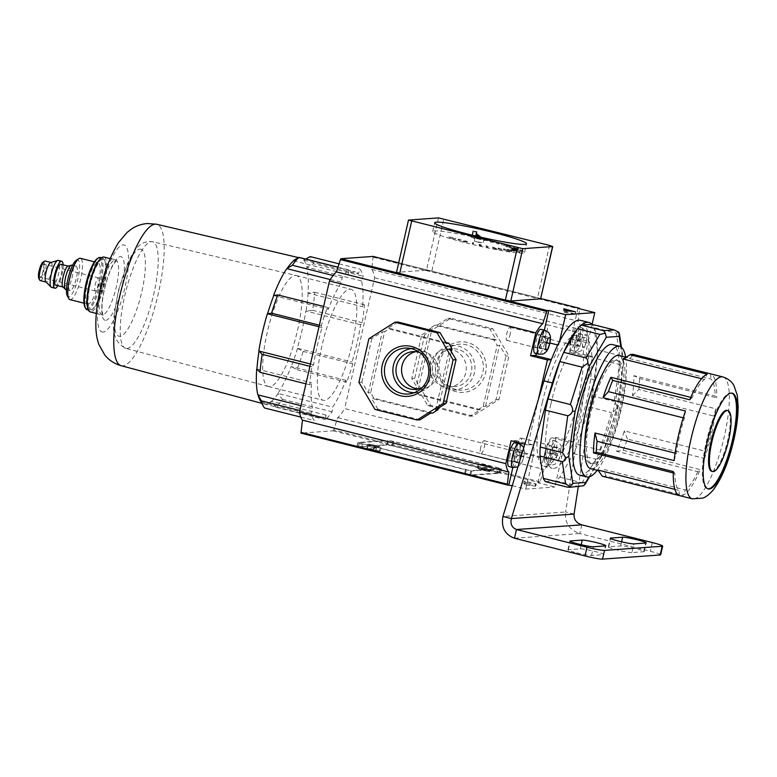<?xml version="1.0" encoding="UTF-8"?>
<svg xmlns="http://www.w3.org/2000/svg" width="777" height="777" viewBox="0 0 777 777"><rect width="100%" height="100%" fill="white"/><g stroke="black" fill="none" stroke-linecap="round" stroke-linejoin="round"><path stroke-width="0.58" stroke-dasharray="3.88 2.91" d="M631.905 552.593A12.345 0.991 -167.1 0 1 617.064 549.922A12.345 0.991 -167.1 0 1 608.304 546.93A12.345 0.991 -167.1 0 1 608.75 546.775L620.629 545.93A12.345 0.991 -167.1 0 1 633.964 548.232A12.345 0.991 -167.1 0 1 644.24 551.592A12.345 0.991 -167.1 0 1 643.783 551.748L631.905 552.593L633.906 543.881M576.68 552.816A12.345 0.991 12.9 0 0 591.52 555.487L603.399 554.642A12.345 0.991 12.9 0 0 603.855 554.487A12.345 0.991 12.9 0 0 593.579 551.126A12.345 0.991 12.9 0 0 580.244 548.824L568.366 549.669A12.345 0.991 12.9 0 0 567.919 549.825A12.345 0.991 12.9 0 0 576.68 552.816M550.844 404.244A67.317 17.026 104.1 0 0 552.253 468.259A67.317 17.026 104.1 0 0 586.48 401.69A67.317 17.026 104.1 0 0 585.071 337.684A67.317 17.026 104.1 0 0 550.844 404.244M542.424 402.127A67.317 17.026 104.1 0 0 543.832 466.142A67.317 17.026 104.1 0 0 578.059 399.572A67.317 17.026 104.1 0 0 576.641 335.567A67.317 17.026 104.1 0 0 542.424 402.127M581.788 524.834L579.788 533.556L650.32 551.281A14.588 1.165 -167.1 0 1 660.673 554.807M574.048 514.092L565.627 511.975L586.344 377.816A83.022 20.998 104.1 0 0 580.477 320.338M578.273 486.723L594.764 379.934A83.022 20.998 104.1 0 0 591.909 324.32A83.022 20.998 104.1 0 1 594.026 327.583L616.336 333.197L619.687 355.526L623.203 360.79C622.698 362.742 621.425 363.966 619.405 364.491L614.189 401.388C615.908 403.088 616.695 405.254 616.54 407.906C615.51 410.353 613.869 411.927 611.616 412.626L599.825 450C601.379 451.534 601.932 453.409 601.485 455.623L595.94 459.217L582.08 482.779L583.789 485.712M514.461 538.238L579.788 533.556C569.366 530.001 564.646 522.804 565.627 511.975L502.933 516.472M632.439 395.58L638.801 389.462L715.86 408.819A62.83 15.89 -75.9 0 1 711.615 433.517A62.83 15.89 -75.9 0 1 704.496 458.43L705.613 451.32A58.343 14.753 -75.9 0 0 710.431 433.605A58.343 14.753 -75.9 0 0 713.704 416.006L632.439 395.58A58.343 14.753 104.1 0 0 633.877 375.65L715.151 396.066L716.656 397.843L639.597 378.486L633.877 375.65M638.801 389.462A62.83 15.89 104.1 0 0 639.597 378.486M623.698 358.741A58.343 14.753 104.1 0 1 627.933 357.711A58.343 14.753 104.1 0 1 629.593 358.585L633.576 354.516L710.634 373.883A62.83 15.89 -75.9 0 1 716.656 397.843M731.856 393.113A49.369 12.49 104.1 0 0 731.439 392.977A49.369 12.49 104.1 0 0 706.342 441.783A49.369 12.49 104.1 0 0 707.381 488.723A49.369 12.49 104.1 0 0 707.808 488.801M711.751 471.318A31.41 7.945 104.1 0 0 727.719 440.258A31.41 7.945 104.1 0 0 727.068 410.382M619.007 411.052A53.399 13.51 104.1 0 0 617.89 360.275A53.399 13.51 104.1 0 0 590.743 413.082A53.399 13.51 104.1 0 0 591.86 463.859A53.399 13.51 104.1 0 0 619.007 411.052M584.731 446.969A53.399 13.51 104.1 0 0 590.18 463.442A53.399 13.51 104.1 0 0 617.327 410.635A53.399 13.51 104.1 0 0 616.21 359.858A53.399 13.51 104.1 0 0 603.622 371.794M597.212 470.299A67.317 17.026 104.1 0 0 621.008 410.373A67.317 17.026 104.1 0 0 625.65 357.138M579.632 475.135A67.317 17.026 104.1 0 0 613.849 408.566A67.317 17.026 104.1 0 0 612.441 344.561M619.094 355.487A58.343 14.753 -75.9 0 1 620.318 410.965A58.343 14.753 -75.9 0 1 590.656 468.648M674.115 460.606L676.272 453.418A58.343 14.753 -75.9 0 1 679.545 435.819A58.343 14.753 -75.9 0 1 684.362 418.104L685.469 411.004M683.226 417.822L684.362 418.104M690.792 397.377L692.142 397.717A58.343 14.753 -75.9 0 1 704.525 379.467L707.148 374.135M701.582 378.729L704.525 379.467M629.593 358.585L710.868 379.011A58.343 14.753 -75.9 0 1 715.151 396.066M545.415 481.614L556.05 480.856A83.022 20.998 104.1 0 0 559.761 477.175L573.62 453.613A83.022 20.998 104.1 0 0 577.505 444.386L589.296 407.022A83.022 20.998 104.1 0 0 591.87 395.784L597.086 358.877A83.022 20.998 104.1 0 0 597.367 349.922L594.026 327.583M618.929 332.274L616.336 333.197M597.086 358.877L619.405 364.491M597.367 349.922L619.687 355.526M589.296 407.022L611.616 412.626M591.87 395.784L614.189 401.388M573.62 453.613L595.94 459.217M577.505 444.386L599.825 450M580.215 486.587L567.734 487.228M556.05 480.856L578.37 486.46M559.761 477.175L582.08 482.779M689.762 399.776L692.142 397.717M616.559 451.282L623.154 450.291L700.213 469.658L697.824 471.707L616.559 451.282A58.343 14.753 104.1 0 0 624.349 430.895L705.613 451.32M697.824 471.707A58.343 14.753 -75.9 0 1 685.45 489.957L682.828 495.299A62.83 15.89 -75.9 0 0 700.213 469.658M597.843 469.998A58.343 14.753 104.1 0 0 599.504 470.872A58.343 14.753 104.1 0 0 604.185 469.541L685.45 489.957M674.892 489.355L679.108 490.413A58.343 14.753 -75.9 0 1 674.824 473.358L673.319 471.581M673.28 472.97L674.824 473.358M675.087 453.127L676.272 453.418M679.341 495.541L679.108 490.413M715.86 408.819L713.704 416.006M710.634 373.883L710.868 379.011M602.622 476.282A62.83 15.89 104.1 0 0 605.769 475.932L682.828 495.299M623.154 450.291A62.83 15.89 104.1 0 0 627.447 439.063L704.496 458.43M627.447 439.063L624.349 430.895M605.769 475.932L604.185 469.541M588.995 476.932L601.485 455.623M602.622 453.768L616.948 408.352L616.54 407.906M616.948 408.352L623.64 362.538L623.203 360.79M478.224 238.607L483.789 239.52L480.604 238.432L475.038 237.519L483.789 239.52L480.604 238.432L475.038 237.519L478.224 238.607M477.428 242.094L482.983 243.007L474.242 241.006L477.428 242.094M480.798 237.558L475.242 236.645L478.428 237.733L483.984 238.646L480.798 237.558M476.699 236.257L476.709 236.286A8.974 0.719 12.9 0 0 470.862 235.645A8.974 0.719 12.9 0 0 477.233 237.82A8.974 0.719 12.9 0 0 488.364 239.646A8.974 0.719 12.9 0 0 481.983 237.471A8.974 0.719 12.9 0 0 481.895 237.451M476.709 236.286L476.505 237.16A8.974 0.719 12.9 0 0 470.668 236.509A8.974 0.719 12.9 0 0 477.039 238.685A8.974 0.719 12.9 0 0 488.16 240.52A8.974 0.719 12.9 0 0 481.789 238.345A8.974 0.719 12.9 0 0 480.866 238.121L475.835 234.207L476 234.936M481.06 237.247L480.866 238.121M476.32 233.556L475.835 234.207M476.282 236.159L476.505 237.16M476.039 233.343L476.204 234.062M472.979 238.053L475.203 238.422L472.979 238.053M491.083 241.113A47.125 3.778 12.9 0 0 432.682 231.488A47.125 3.778 12.9 0 0 466.142 242.9A47.125 3.778 12.9 0 0 524.543 252.525A47.125 3.778 12.9 0 0 491.083 241.113M478.379 239.015L475.883 237.723L476.631 238.636L478.379 239.015L477.826 237.238L477.622 238.112M491.705 242.269L494.347 242.162L492.676 241.734L490.034 241.841L491.705 242.269L491.899 241.394L494.541 241.288L494.347 242.162M503.04 245.474L508.673 246.192L503.04 245.474L503.234 244.6L508.867 245.318L508.673 246.192M510.654 248.154L518.414 249.582L509.848 247.834L510.654 248.154L510.848 247.28L518.618 248.708L518.414 249.582M513.383 249.893L522.105 251.816L513.238 249.718L513.587 249.028L522.309 250.942L522.105 251.816M510.829 250.437L519.172 252.564L510.829 250.437L511.033 249.563L519.376 251.69L519.172 252.564M503.37 249.699L510.062 251.699L503.37 249.699L503.574 248.825L510.266 250.825L510.062 251.699M492.142 247.785L497.727 249.64L492.142 247.785L492.336 246.911L496.367 248.485L496.173 249.359M478.846 244.998L481.342 246.28L480.594 245.377L478.846 244.998L479.05 244.124L479.603 245.901M465.52 241.744L462.878 241.851L467.191 242.171L465.52 241.744L465.724 240.87L463.082 240.977L462.878 241.851M454.195 238.539L449.902 238.218L455.526 238.937L454.195 238.539L454.39 237.665L448.756 236.946L448.562 237.82M484.644 240.53L483.77 240.326L484.644 240.53L484.838 239.656L485.324 239.403L485.12 240.278M497.086 243.774L499.193 243.929L496.318 243.56L497.086 243.774L497.28 242.9L499.388 243.055L499.193 243.929M506.711 246.746L510.13 247.29L506.167 246.562L506.711 246.746L506.915 245.872L510.324 246.416L510.13 247.29M512.062 248.999L516.268 249.854L512.062 248.999L512.266 248.125L516.472 248.98L516.268 249.854M512.325 250.184L516.773 251.165L512.325 250.184L512.529 249.31L516.87 250.34L516.676 251.214M507.449 250.126L511.703 251.204L507.449 250.126L507.653 249.252L511.489 250.301L511.285 251.175M498.193 248.834L501.602 249.844L498.193 248.834L498.387 247.96L501.126 248.863L500.922 249.738M485.946 246.494L488.005 247.3L485.946 246.494L486.149 245.619L487.364 246.26L487.169 247.125M472.591 243.483L473.455 243.687L472.591 243.483L472.785 242.609L472.105 243.735M460.139 240.239L458.032 240.083L460.907 240.443L460.139 240.239L460.343 239.365L458.236 239.209L458.032 240.083M549.553 245.415L537.567 297.737L431.876 271.173L443.861 218.852M438.461 217.881L426.476 270.202L396.668 272.338L408.644 220.017M426.476 270.202L431.876 271.173M537.567 297.737L540.753 298.824M477.826 237.238L476.078 236.859L478.574 238.15M476.835 237.762L476.631 238.636M476.078 236.859L475.883 237.723M494.541 241.288L490.238 240.967L491.899 241.394M490.238 240.967L490.034 241.841M492.88 240.87L492.676 241.734M508.867 245.318L503.234 244.6M501.893 244.201L501.699 245.076M507.527 244.92L507.332 245.785M518.618 248.708L510.848 247.28M510.042 246.969L509.848 247.834M517.812 248.387L517.608 249.262M522.309 250.942L513.587 249.028M513.442 248.844L513.238 249.718M522.154 250.767L521.959 251.631M519.376 251.69L511.033 249.563M511.557 249.543L511.363 250.417M519.9 251.67L519.706 252.535M510.266 250.825L503.574 248.825M504.7 248.97L504.496 249.844M511.392 250.971L511.188 251.835M496.367 248.485L492.336 246.911M493.89 247.203L493.696 248.067M497.921 248.776L497.727 249.64M479.797 245.027L481.546 245.415L479.05 244.124M480.788 244.502L480.594 245.377M481.546 245.415L481.342 246.28M463.082 240.977L467.395 241.297L465.724 240.87M467.395 241.297L467.191 242.171M464.753 241.404L464.549 242.278M448.756 236.946L454.39 237.665M455.73 238.063L455.526 238.937M450.097 237.354L449.902 238.218M485.324 239.403L484.45 239.199L483.974 239.452L484.838 239.656M483.974 239.452L483.77 240.326M484.45 239.199L484.256 240.074M499.388 243.055L497.28 242.9M496.513 242.696L496.318 243.56M498.63 242.851L498.426 243.716M510.324 246.416L506.915 245.872M506.371 245.687L506.167 246.562M509.78 246.241L509.586 247.105M516.472 248.98L512.266 248.125M512.024 247.999L511.82 248.873M516.219 248.854L516.025 249.728M516.87 250.34L512.529 249.31M512.626 249.262L512.422 250.136M516.967 250.291L516.773 251.165M511.489 250.301L507.653 249.252M508.071 249.281L507.876 250.155M511.907 250.33L511.703 251.204M501.126 248.863L498.387 247.96M499.077 248.067L498.873 248.941M501.806 248.98L501.602 249.844M487.364 246.26L486.149 245.619M486.985 245.794L486.79 246.668M488.209 246.426L488.005 247.3M472.299 242.861L473.174 243.075L473.659 242.812L472.785 242.609M473.659 242.812L473.455 243.687M473.174 243.075L472.97 243.939M458.236 239.209L460.343 239.365M461.111 239.578L460.907 240.443M459.003 239.423L458.799 240.287M482.235 470.124A6.731 0.544 -167.1 0 1 477.457 468.492A6.731 0.544 -167.1 0 1 485.8 469.862A6.731 0.544 -167.1 0 1 490.578 471.493A6.731 0.544 -167.1 0 1 482.235 470.124M483.236 465.763A6.731 0.544 -167.1 0 1 478.457 464.131A6.731 0.544 -167.1 0 1 486.8 465.501A6.731 0.544 -167.1 0 1 491.579 467.132A6.731 0.544 -167.1 0 1 483.236 465.763M371.561 450.174A6.731 0.544 -167.1 0 1 366.783 448.543A6.731 0.544 -167.1 0 1 375.126 449.922A6.731 0.544 -167.1 0 1 379.904 451.554A6.731 0.544 -167.1 0 1 371.561 450.174M372.562 445.813A6.731 0.544 -167.1 0 1 367.783 444.182A6.731 0.544 -167.1 0 1 376.126 445.561A6.731 0.544 -167.1 0 1 380.905 447.193A6.731 0.544 -167.1 0 1 372.562 445.813M464.461 474.087L465.462 469.726L362.47 443.842L361.47 448.203L358.284 447.115L387.5 444.978L392.9 445.949L498.921 472.979L469.862 475.058L464.461 474.087L361.47 448.203M358.45 447.066L359.45 442.705L388.5 440.617L387.5 444.978M392.9 445.949L393.9 441.589L496.892 467.472L495.891 471.833M498.921 472.979L499.912 468.618L470.862 470.697L469.862 475.058M359.45 442.705L362.47 443.842M465.462 469.726L470.862 470.697M499.912 468.618L496.892 467.472M393.9 441.589L388.5 440.617M486.12 467.696A6.061 0.486 -167.1 0 1 487.14 467.968L483.993 468.191A6.061 0.486 -167.1 0 1 482.915 467.929A6.061 0.486 -167.1 0 1 481.886 467.657L485.042 467.433A6.061 0.486 -167.1 0 1 486.12 467.696M486.616 465.52A6.061 0.486 -167.1 0 1 490.918 466.987A6.061 0.486 -167.1 0 1 483.411 465.744A6.061 0.486 -167.1 0 1 479.108 464.277A6.061 0.486 -167.1 0 1 486.616 465.52M483.993 468.191L483.498 470.367A6.061 0.486 -167.1 0 0 489.918 471.348L490.918 466.987M487.14 467.968L486.645 470.143A6.061 0.486 -167.1 0 1 489.918 471.348M486.645 470.143L483.498 470.367M485.042 467.433L484.537 469.619A6.061 0.486 -167.1 0 0 478.108 468.638L479.108 464.277M481.886 467.657L481.39 469.842A6.061 0.486 -167.1 0 1 478.108 468.638M481.39 469.842L484.537 469.619M375.446 447.756A6.061 0.486 -167.1 0 1 376.476 448.018L373.319 448.242A6.061 0.486 -167.1 0 1 372.241 447.979A6.061 0.486 -167.1 0 1 371.221 447.717L374.368 447.494A6.061 0.486 -167.1 0 1 375.446 447.756M375.951 445.571A6.061 0.486 -167.1 0 1 380.254 447.037A6.061 0.486 -167.1 0 1 372.746 445.804A6.061 0.486 -167.1 0 1 368.444 444.337A6.061 0.486 -167.1 0 1 375.951 445.571M373.319 448.242L372.824 450.427A6.061 0.486 -167.1 0 0 379.254 451.398L380.254 447.037M376.476 448.018L375.971 450.194A6.061 0.486 -167.1 0 1 379.254 451.398M375.971 450.194L372.824 450.427M374.368 447.494L373.873 449.669A6.061 0.486 -167.1 0 0 367.443 448.698L368.444 444.337M371.221 447.717L370.716 449.893A6.061 0.486 -167.1 0 1 367.443 448.698M370.716 449.893L373.873 449.669M467.463 342.502A25.33 24.417 -94.1 0 0 438.063 361.14A25.33 24.417 -94.1 0 0 456.196 391.715A25.33 24.417 -94.1 0 0 485.596 373.086A25.33 24.417 -94.1 0 0 467.463 342.502M456.099 389.51A23.009 22.183 85.9 0 1 439.034 366.462A23.009 22.183 85.9 0 1 457.177 344.512A23.009 22.183 85.9 0 1 466.336 344.794A23.009 22.183 85.9 0 1 483.207 370.347A23.009 22.183 85.9 0 1 460.44 390.141A23.009 22.183 85.9 0 1 456.099 389.51M526.641 485.207L527.136 483.032L525.563 482.634L525.067 484.819L535.751 486.217L523.795 483.245L525.067 484.819M550.611 451.855A6.731 1.7 -75.9 0 1 547.183 458.517A6.731 1.7 -75.9 0 1 547.047 452.117A6.731 1.7 -75.9 0 1 550.466 445.454A6.731 1.7 -75.9 0 1 550.611 451.855M521.134 444.454A6.731 1.7 -75.9 0 1 517.705 451.107A6.731 1.7 -75.9 0 1 517.569 444.706A6.731 1.7 -75.9 0 1 520.988 438.053A6.731 1.7 -75.9 0 1 521.134 444.454M510.227 454.749A6.731 1.7 104.1 0 0 510.363 461.149A6.731 1.7 104.1 0 0 513.791 454.496A6.731 1.7 104.1 0 0 513.646 448.096A6.731 1.7 104.1 0 0 510.227 454.749M480.749 447.348A6.731 1.7 104.1 0 0 480.885 453.749A6.731 1.7 104.1 0 0 484.314 447.086A6.731 1.7 104.1 0 0 484.168 440.685A6.731 1.7 104.1 0 0 480.749 447.348M539.753 341.132A6.731 1.7 -75.9 0 1 536.324 347.785A6.731 1.7 -75.9 0 1 536.188 341.385A6.731 1.7 -75.9 0 1 539.607 334.732A6.731 1.7 -75.9 0 1 539.753 341.132M510.275 333.721A6.731 1.7 -75.9 0 1 506.857 340.375A6.731 1.7 -75.9 0 1 506.711 333.974A6.731 1.7 -75.9 0 1 510.13 327.321A6.731 1.7 -75.9 0 1 510.275 333.721M573.008 338.743A6.731 1.7 104.1 0 0 573.154 345.143A6.731 1.7 104.1 0 0 576.573 338.49A6.731 1.7 104.1 0 0 576.427 332.09A6.731 1.7 104.1 0 0 573.008 338.743M543.531 331.342A6.731 1.7 104.1 0 0 543.677 337.742A6.731 1.7 104.1 0 0 547.095 331.08A6.731 1.7 104.1 0 0 546.959 324.679A6.731 1.7 104.1 0 0 543.531 331.342M448.679 389.219A22.154 21.358 85.9 0 1 432.255 367.035A22.154 21.358 85.9 0 1 449.718 345.901A22.154 21.358 85.9 0 1 458.537 346.173A22.154 21.358 85.9 0 1 474.776 370.765A22.154 21.358 85.9 0 1 452.865 389.831A22.154 21.358 85.9 0 1 448.679 389.219M449.397 386.082A18.92 18.24 85.9 0 1 435.421 366.103A18.92 18.24 85.9 0 1 452.253 348.824A18.92 18.24 85.9 0 1 457.818 349.32A18.92 18.24 85.9 0 1 471.794 369.298A18.92 18.24 85.9 0 1 454.963 386.577A18.92 18.24 85.9 0 1 449.397 386.082M443.813 386.48A18.92 18.24 85.9 0 1 429.836 366.501A18.92 18.24 85.9 0 1 446.678 349.223A18.92 18.24 85.9 0 1 452.233 349.718A18.92 18.24 85.9 0 1 466.219 369.697A18.92 18.24 85.9 0 1 449.378 386.975A18.92 18.24 85.9 0 1 443.813 386.48M414.364 392.667A22.154 21.358 -94.1 0 0 418.113 392.317A22.154 21.358 -94.1 0 0 435.576 371.183A22.154 21.358 -94.1 0 0 419.153 348.999A22.154 21.358 -94.1 0 0 414.967 348.387A22.154 21.358 -94.1 0 0 411.208 348.582M418.347 388.976A18.92 18.24 -94.1 0 0 421.163 388.995A18.92 18.24 -94.1 0 0 437.995 371.717A18.92 18.24 -94.1 0 0 424.019 351.738A18.92 18.24 -94.1 0 0 418.453 351.253A18.92 18.24 -94.1 0 0 415.676 351.67M540.034 481.789L333.712 429.943L337.723 417.637A53.856 13.617 104.1 0 0 344.658 408.566L550.98 460.411A53.856 13.617 -75.9 0 1 544.046 469.483L540.034 481.789L539.51 482.672L537.975 482.789L554.817 487.014L561.81 456.497A14.588 3.691 -75.9 0 1 568.91 442.045L573.067 441.754L592.54 356.721L588.383 357.022A14.588 3.691 -75.9 0 1 588.082 356.993A14.588 3.691 -75.9 0 1 587.771 343.123L570.93 338.898A14.588 3.691 104.1 0 0 571.231 352.768A14.588 3.691 104.1 0 0 571.542 352.787L575.699 352.496L580.943 329.603A53.856 13.617 104.1 0 0 578.001 321.231L579.613 308.799M337.723 417.637L544.046 469.483M333.712 429.943L333.178 430.827L301.01 433.129M357.983 442.443L356.993 446.804L386.684 444.667L387.684 440.316L393.084 441.287L501.534 468.822L471.678 471.008L357.828 442.492L387.684 440.316M356.993 446.804L360.013 447.94L361.014 443.58M466.278 470.036L465.277 474.397L360.013 447.94M465.277 474.397L470.677 475.369L471.678 471.008M501.369 468.881L500.378 473.242L470.677 475.369M500.378 473.242L497.348 472.095L498.348 467.735M393.084 441.287L392.084 445.648L497.348 472.095M392.084 445.648L386.684 444.667M480.341 409.615L421.396 394.803L427.816 405.633L469.93 416.219L480.341 409.615L477.972 409.78L419.017 394.969L415.812 389.549L429.788 328.506L432.167 328.341L421.746 334.945L424.718 334.732L414.724 378.331L430.788 405.419L472.892 416.006L498.941 399.495L508.925 355.895L492.871 328.797L450.757 318.22L424.718 334.732M477.972 409.78L483.177 406.478L497.163 345.435L499.533 345.27L505.963 356.099L508.925 355.895M496.328 339.85L437.373 325.039L447.795 318.434L489.898 329.011L496.328 339.85L493.949 340.015L497.163 345.435M493.949 340.015L434.994 325.204L429.788 328.506M373.174 256.429L371.678 269.386A53.856 13.617 -75.9 0 1 374.611 277.758L344.658 408.566M374.611 277.758L580.943 329.603M371.678 269.386L578.001 321.231M432.838 413.014L373.883 398.203L370.668 392.783L384.654 331.74L382.274 331.915L371.862 338.519L368.89 338.733M445.901 342.521L389.86 328.438L384.654 331.74M438.403 408.148L451.34 351.68M512.237 485.712L525.718 489.102L554.817 487.014M592.074 324.359L587.771 343.123M559.537 341.453L558.673 345.211A14.588 3.691 -75.9 0 1 551.563 359.664L551.301 359.683M538.383 399.388L527.933 444.988L532.09 444.687A14.588 3.691 -75.9 0 1 532.4 444.716A14.588 3.691 -75.9 0 1 532.711 458.576L515.87 454.351A14.588 3.691 104.1 0 0 516.919 443.133M525.718 489.102L532.711 458.576M575.699 352.496L592.54 356.721M568.91 442.045L552.068 437.81L556.225 437.519L573.067 441.754M556.225 437.519L550.98 460.411M524.815 444.201L527.933 444.988M415.812 389.549L418.181 389.384L411.761 378.545L421.746 334.945M418.181 389.384L432.167 328.341M427.816 405.633L430.788 405.419M469.93 416.219L472.892 416.006M411.761 378.545L414.724 378.331M421.396 394.803L419.017 394.969M447.795 318.434L450.757 318.22M489.898 329.011L492.871 328.797M483.177 406.478L485.557 406.313L495.979 399.708L505.963 356.099M495.979 399.708L498.941 399.495M485.557 406.313L499.533 345.27M437.373 325.039L434.994 325.204M370.668 392.783L368.298 392.958L361.868 382.119L358.906 382.333M361.868 382.119L371.862 338.519M420.046 419.794L377.933 409.207L374.961 409.421M377.933 409.207L371.513 398.378L373.883 398.203M368.298 392.958L382.274 331.915M397.902 322.008L387.49 328.613L389.86 328.438M446.435 343.424L387.49 328.613M435.674 409.887L449.65 348.844M430.458 413.189L371.513 398.378M422.105 387.626A18.92 18.24 -94.1 0 0 432.42 369.221A18.92 18.24 -94.1 0 0 419.59 352.467M574.562 313.762L563.247 311.014L564.51 312.587L575.029 313.986L575.019 311.752M577.923 308.372L570.93 338.898M544.318 330.128L541.831 340.977L549.931 343.016M536.868 353.7A14.588 3.691 104.1 0 0 541.831 340.977M512.839 467.56L515.87 454.351M516.734 442.171A14.588 3.691 104.1 0 0 515.559 440.481A14.588 3.691 104.1 0 0 515.248 440.452L511.091 440.753M537.975 482.789L544.968 452.263L561.81 456.497M552.068 437.81A14.588 3.691 104.1 0 0 544.968 452.263M535.11 485.994L535.615 483.818L525.407 481.254L524.912 483.43M525.407 481.254L524.3 481.07L523.795 483.245L524.3 481.07L525.563 482.634M527.136 483.032L536.081 484.042L535.576 486.217M534.964 353.224A12.345 3.118 104.1 0 0 541.239 341.025A12.345 3.118 104.1 0 0 540.977 329.293M539.024 348.164L540.909 348.028L543.22 341.967L543.657 336.043L541.773 336.179L539.452 342.239L539.024 348.164L545.6 349.815M539.452 342.239L546.027 343.89M541.773 336.179L548.348 337.83M543.657 336.043L550.233 337.694M543.22 341.967L546.552 342.803M540.909 348.028L545.707 349.232M515.802 449.543L517.686 449.407L517.259 455.332L514.947 461.402L513.053 461.538L513.49 455.604L515.802 449.543L524.261 451.058L523.834 456.983L521.522 463.053L519.628 463.189L519.998 460.081M515.015 442.657A12.345 3.118 -75.9 0 1 515.268 454.39A12.345 3.118 -75.9 0 1 508.993 466.588M513.49 455.604L520.066 457.255M513.053 461.538L519.628 463.189M514.947 461.402L521.522 463.053M517.259 455.332L520.59 456.167M521.144 456.313L523.834 456.983L524.465 452.263L523.708 447.853M517.686 449.407L524.261 451.058M586.616 340.986L584.304 347.047L582.42 347.183L582.847 341.249L585.168 335.188L587.053 335.052L586.616 340.986L580.04 339.326L577.729 345.396L584.304 347.047M578.059 338.383A12.345 3.118 -75.9 0 1 571.785 350.592A12.345 3.118 -75.9 0 1 571.522 338.85A12.345 3.118 -75.9 0 1 577.797 326.651A12.345 3.118 -75.9 0 1 578.059 338.383M577.729 345.396L575.844 345.532L576.272 339.598L578.593 333.537L587.053 335.052M580.477 333.401L580.04 339.326M578.593 333.537L585.168 335.188M576.272 339.598L582.847 341.249M575.844 345.532L582.42 347.183M558.342 460.411L560.654 454.351L561.081 448.426L559.197 448.552L556.886 454.623L556.449 460.547L558.342 460.411L551.767 458.76L554.079 452.7L554.506 446.765L561.081 448.426M545.561 452.224A12.345 3.118 104.1 0 0 545.813 463.956A12.345 3.118 104.1 0 0 552.088 451.748A12.345 3.118 104.1 0 0 551.835 440.015A12.345 3.118 104.1 0 0 545.561 452.224M554.079 452.7L560.654 454.351C561.169 444.852 562.966 445.872 555.623 440.967A12.345 3.118 -75.9 0 1 555.885 452.7A12.345 3.118 -75.9 0 1 549.611 464.908A12.345 3.118 -75.9 0 1 549.349 453.176A12.345 3.118 -75.9 0 1 555.623 440.967L551.835 440.015M554.506 446.765L552.622 446.901L550.31 452.972L549.873 458.896L551.767 458.76M549.873 458.896L556.449 460.547M550.31 452.972L556.886 454.623M552.622 446.901L559.197 448.552M103.943 257.041A28.273 7.148 -75.9 0 1 104.264 285.072A28.273 7.148 -75.9 0 1 90.763 311.936A28.273 7.148 -75.9 0 1 90.161 311.878M295.182 275.456A57.216 14.472 -75.9 0 1 296.338 275.544A57.216 14.472 -75.9 0 1 296.396 275.553A57.216 14.472 -75.9 0 1 297.057 332.274A57.216 14.472 -75.9 0 1 269.716 386.645A57.216 14.472 -75.9 0 1 268.512 386.538A57.216 14.472 -75.9 0 1 268.453 386.528A57.216 14.472 -75.9 0 1 267.871 329.72A57.216 14.472 -75.9 0 1 295.182 275.456M349.805 289.18A57.216 14.472 -75.9 0 1 351.01 289.287A57.216 14.472 -75.9 0 1 351.67 345.998A57.216 14.472 -75.9 0 1 324.339 400.369A57.216 14.472 -75.9 0 1 323.125 400.272A57.216 14.472 -75.9 0 1 322.465 343.551A57.216 14.472 -75.9 0 1 349.805 289.18M325.971 415.025L271.231 401.272A75.165 19.017 -75.9 0 1 265.598 404.05A75.165 19.017 -75.9 0 1 264.005 403.923A75.165 19.017 -75.9 0 1 263.937 403.904A75.165 19.017 -75.9 0 1 261.082 402L315.821 415.753L314.219 420.464A80.332 20.319 104.1 0 1 311.004 413.315L312.597 408.605A75.165 19.017 -75.9 0 1 311.46 382.77L309.741 384.79A80.332 20.319 104.1 0 1 311.849 366.812L313.568 364.782A75.165 19.017 -75.9 0 1 322.096 327.525L321.27 325.68A80.332 20.319 104.1 0 1 327.467 307.401L328.292 309.246A75.165 19.017 -75.9 0 1 341.511 282.381L342.055 277.748A80.332 20.319 104.1 0 1 348.708 269.881L348.164 274.524A75.165 19.017 -75.9 0 1 353.797 271.736A75.165 19.017 -75.9 0 1 355.39 271.872A75.165 19.017 -75.9 0 1 358.314 273.795L359.916 269.085A80.332 20.319 104.1 0 1 363.131 276.233L361.538 280.944A75.165 19.017 -75.9 0 1 362.674 306.779L364.394 304.759A80.332 20.319 104.1 0 1 362.286 322.737L360.577 324.767A75.165 19.017 -75.9 0 1 352.039 362.024L352.865 363.869A80.332 20.319 104.1 0 1 346.668 382.148L345.843 380.303A75.165 19.017 -75.9 0 1 332.624 407.167L332.08 411.8A80.332 20.319 104.1 0 1 325.427 419.667L325.971 415.025A75.165 19.017 -75.9 0 1 318.745 417.676A75.165 19.017 -75.9 0 1 315.821 415.753M264.53 407.983L261.082 402M261.295 402.059A75.175 19.017 -75.9 0 1 260.042 400.233M297.698 258.236A75.165 19.017 -75.9 0 1 299.058 257.983A75.165 19.017 -75.9 0 1 300.573 258.1A75.165 19.017 -75.9 0 1 300.65 258.119A75.165 19.017 -75.9 0 1 303.574 260.033L358.314 273.795M293.424 260.761L348.164 274.524M330.322 279.574L341.511 282.381M273.766 295.542L328.292 309.246M318.997 326.738L322.096 327.525M310.47 364.005L313.568 364.782M256.934 369.065L311.46 382.77M300.922 405.672L312.597 408.605M345.843 380.303L291.103 366.55A75.165 19.017 -75.9 0 1 277.884 393.415L332.624 407.167M360.577 324.767L305.827 311.014A75.165 19.017 -75.9 0 1 297.3 348.271L352.039 362.024M361.538 280.944L306.798 267.191A75.165 19.017 -75.9 0 1 307.935 293.026L362.674 306.779M305.672 259.071L303.574 260.033M303.788 260.091A75.175 19.017 -75.9 0 1 307.012 267.239L313.442 263.753L363.131 276.233M308.148 293.084A75.175 19.017 -75.9 0 1 306.051 311.062L312.597 310.256A80.332 20.319 104.1 0 0 314.704 292.269L307.935 293.026M297.513 348.329A75.175 19.017 -75.9 0 1 291.317 366.598L296.979 369.658A80.332 20.319 104.1 0 0 303.176 351.389L297.3 348.271M278.098 393.463A75.175 19.017 -75.9 0 1 271.445 401.33L275.738 407.177A80.332 20.319 104.1 0 0 282.401 399.32L277.884 393.415M339.044 263.84L359.916 269.085M313.442 263.753A80.332 20.319 104.1 0 0 310.227 256.595M312.597 310.256L362.286 322.737M314.704 292.269L364.394 304.759M296.979 369.658L346.668 382.148M303.176 351.389L352.865 363.869M275.738 407.177L325.427 419.667M282.401 399.32L332.08 411.8M299.815 410.499L311.004 413.315M300.757 417.084L314.219 420.464M309.936 366.326L311.849 366.812M305.924 383.838L309.741 384.79M323.65 306.439L327.467 307.401M319.357 325.194L321.27 325.68M337.956 267.181L348.708 269.881M333.1 275.495L342.055 277.748M42.968 263.957A6.731 1.7 -75.9 0 1 43.114 263.966A6.731 1.7 -75.9 0 1 43.191 270.639A6.731 1.7 -75.9 0 1 39.967 277.039A6.731 1.7 -75.9 0 1 39.831 277.02A6.731 1.7 -75.9 0 1 39.753 270.357A6.731 1.7 -75.9 0 1 42.968 263.957M98.553 277.923A6.731 1.7 -75.9 0 1 98.689 277.933A6.731 1.7 -75.9 0 1 98.766 284.605A6.731 1.7 -75.9 0 1 95.552 291.006A6.731 1.7 -75.9 0 1 95.416 290.996A6.731 1.7 -75.9 0 1 95.338 284.324A6.731 1.7 -75.9 0 1 98.553 277.923M42.968 262.16A8.751 2.214 -75.9 0 1 43.415 261.995A8.751 2.214 -75.9 0 1 43.784 270.328A8.751 2.214 -75.9 0 1 39.52 279.001A8.751 2.214 -75.9 0 1 38.85 278.545M40.268 280.604A10.101 2.554 104.1 0 0 40.482 280.623A10.101 2.554 104.1 0 0 45.309 271.027A10.101 2.554 104.1 0 0 45.192 261.023M51.01 262.49A10.101 2.554 -75.9 0 1 51.088 262.5A10.101 2.554 -75.9 0 1 51.204 272.513A10.101 2.554 -75.9 0 1 46.377 282.109A10.101 2.554 -75.9 0 1 46.164 282.09A10.101 2.554 -75.9 0 1 46.086 282.061L46.164 282.09M50.67 262.587A10.023 2.535 -75.9 0 1 50.855 262.558A10.023 2.535 -75.9 0 1 51.282 272.105A10.023 2.535 -75.9 0 1 46.397 282.032A10.023 2.535 -75.9 0 1 45.843 281.818M51.554 287.373A13.908 3.516 104.1 0 0 51.845 287.403A13.908 3.516 104.1 0 0 58.498 274.184A13.908 3.516 104.1 0 0 58.333 260.392M60.936 264.287A10.771 2.719 -75.9 0 1 61.062 274.961A10.771 2.719 -75.9 0 1 55.915 285.198A10.771 2.719 -75.9 0 1 55.691 285.178M68.347 266.142L68.289 266.181C72.115 265.239 67.016 287.5 63.5 287.092L63.024 286.966M65.773 289.559A12.568 3.176 104.1 0 0 66.045 289.578A12.568 3.176 104.1 0 0 72.047 277.642A12.568 3.176 104.1 0 0 71.902 265.19M70.251 290.637A12.568 3.176 -75.9 0 1 69.988 290.617A12.568 3.176 -75.9 0 1 69.843 278.166A12.568 3.176 -75.9 0 1 75.845 266.22A12.568 3.176 -75.9 0 1 76.117 266.249A12.568 3.176 -75.9 0 1 76.253 278.7A12.568 3.176 -75.9 0 1 70.251 290.637M76.311 260.266A19.075 4.827 -75.9 0 1 77.292 259.897A19.075 4.827 -75.9 0 1 78.098 278.069A19.075 4.827 -75.9 0 1 68.803 296.96A19.075 4.827 -75.9 0 1 67.337 295.979M69.959 299.631A21.319 5.39 104.1 0 0 70.416 299.669A21.319 5.39 104.1 0 0 80.594 279.419A21.319 5.39 104.1 0 0 80.352 258.285M88.102 304.118A21.319 5.39 -75.9 0 1 87.646 304.079A21.319 5.39 -75.9 0 1 87.403 282.954A21.319 5.39 -75.9 0 1 97.581 262.694A21.319 5.39 -75.9 0 1 98.038 262.733A21.319 5.39 -75.9 0 1 98.281 283.858A21.319 5.39 -75.9 0 1 88.102 304.118M102.846 259.178A26.029 6.585 104.1 0 0 90.161 284.955A26.029 6.585 104.1 0 0 91.259 309.751A26.029 6.585 104.1 0 0 92.599 309.246A26.029 6.585 104.1 0 0 103.438 286.072A26.029 6.585 104.1 0 0 104.846 260.518A26.029 6.585 104.1 0 0 102.846 259.178M100.155 259.12A26.923 6.808 -75.9 0 1 102.205 258.09A26.923 6.808 -75.9 0 1 102.768 258.139A26.923 6.808 -75.9 0 1 104.273 259.479A26.923 6.808 -75.9 0 1 102.817 285.907A26.923 6.808 -75.9 0 1 91.599 309.887A26.923 6.808 -75.9 0 1 90.219 310.411A26.923 6.808 -75.9 0 1 89.646 310.363A26.923 6.808 -75.9 0 1 87.801 308.265M97.29 258.624A26.029 6.585 -75.9 0 1 98.63 258.119A26.029 6.585 -75.9 0 1 99.728 282.915A26.029 6.585 -75.9 0 1 87.053 308.692A26.029 6.585 -75.9 0 1 85.052 307.352M87.121 309.732A26.923 6.808 104.1 0 0 87.694 309.78A26.923 6.808 104.1 0 0 100.554 284.188A26.923 6.808 104.1 0 0 100.243 257.498M63.102 264.821A13.908 3.516 -75.9 0 1 57.848 285.713M591.52 555.487L593.521 546.765M594.764 379.934L586.344 377.816M652.321 542.56L650.32 551.281M568.366 549.669L570.25 541.443M580.244 548.824L581.186 544.696M603.399 554.642L605.4 545.92M643.783 551.748L645.784 543.026M620.629 545.93L621.571 541.812M608.75 546.775L610.635 538.548M722.931 376.952A62.83 15.89 -75.9 0 1 724.251 436.693A62.83 15.89 -75.9 0 1 692.307 498.824M623.29 363.5L620.804 346.863M333.178 430.827L539.51 482.672M399.106 273.329L505.982 300.194M540.811 298.553L398.688 262.84L540.811 298.553M373.261 257.255L579.593 309.1M564.646 309.955L564.355 311.198M566.083 312.976L566.588 310.8M575.524 311.81L575.029 313.986M565.005 310.402L564.51 312.587M563.247 311.023L563.743 308.848L563.247 311.014M571.542 352.787L588.383 357.022M557.74 344.978L558.673 345.211M515.248 440.452L532.09 444.687M544.764 330.244A12.345 3.118 -75.9 0 1 545.027 341.977A12.345 3.118 -75.9 0 1 538.752 354.176M512.791 467.55A12.345 3.118 104.1 0 0 519.065 455.341A12.345 3.118 104.1 0 0 518.803 443.609M575.31 339.802A12.345 3.118 104.1 0 0 575.572 351.544A12.345 3.118 104.1 0 0 581.847 339.335A12.345 3.118 104.1 0 0 581.584 327.603A12.345 3.118 104.1 0 0 575.31 339.802M105.759 320.318A32.76 8.285 104.1 0 0 121.727 287.859A32.76 8.285 104.1 0 0 120.348 256.653A32.76 8.285 104.1 0 0 104.38 289.102A32.76 8.285 104.1 0 0 105.759 320.318M115.132 259.955A28.273 7.148 -75.9 0 1 115.734 260.004A28.273 7.148 -75.9 0 1 116.055 288.034A28.273 7.148 -75.9 0 1 102.554 314.899A28.273 7.148 -75.9 0 1 101.952 314.85A28.273 7.148 -75.9 0 1 101.632 286.82A28.273 7.148 -75.9 0 1 115.132 259.955M139.879 249.106A44.881 11.354 -75.9 0 1 141.773 291.861A44.881 11.354 -75.9 0 1 119.911 336.324A44.881 11.354 -75.9 0 1 118.017 293.57A44.881 11.354 -75.9 0 1 139.879 249.106M127.001 348.475A54.973 13.908 104.1 0 0 153.283 296.134A54.973 13.908 104.1 0 0 152.574 241.734A54.973 13.908 104.1 0 0 151.466 241.647A54.973 13.908 104.1 0 0 125.223 293.784A54.973 13.908 104.1 0 0 125.787 348.368A54.973 13.908 104.1 0 0 127.001 348.475M121.144 365.705A72.921 18.444 104.1 0 0 122.756 365.86A72.921 18.444 104.1 0 0 157.624 296.425A72.921 18.444 104.1 0 0 156.692 224.252M103.069 332.09A44.881 11.354 -75.9 0 1 101.175 289.335A44.881 11.354 -75.9 0 1 123.038 244.881A44.881 11.354 -75.9 0 1 124.932 287.636A44.881 11.354 -75.9 0 1 103.069 332.09M543.832 466.142L552.253 468.259M576.641 335.567L585.071 337.684M567.919 549.825L569.91 541.103M603.855 554.487L605.846 545.765M644.24 551.592L646.231 542.87M608.304 546.93L610.295 538.208M707.381 488.723L708.216 488.937M617.89 360.275L616.21 359.858M627.933 357.711L626.039 357.235M599.504 470.872L598.222 470.551M591.86 463.859L590.18 463.442M731.439 392.977L732.284 393.181M589.529 476.787L602.428 454.856M602.563 454.545L617.171 408.275L623.64 362.538M623.63 361.868L621.454 347.329M483.984 238.646L482.983 243.007M475.242 236.645L474.242 241.006M488.364 239.646L488.16 240.52M470.862 235.645L470.668 236.509M475.747 236.033L475.203 238.422M432.682 231.488L434.683 222.766M524.543 252.525L526.544 243.803M472.261 235.198L471.707 237.626M478.457 464.131L477.457 468.492M367.783 444.182L366.783 448.543M358.284 447.115L359.285 442.754M499.077 472.921L500.077 468.56M380.905 447.193L379.904 451.554M491.579 467.132L490.578 471.493M517.705 451.107L547.183 458.517M480.885 453.749L510.363 461.149M506.857 340.375L536.324 347.785M543.677 337.742L573.154 345.143M449.718 345.901L457.177 344.512M446.678 349.223L452.253 348.824M414.967 348.387L407.391 348.077M418.453 351.253L412.869 351.651M421.163 388.995L415.578 389.394M418.113 392.317L410.664 393.716M449.378 386.975L454.963 386.577M452.865 389.831L460.44 390.141M575.699 311.8L575.194 313.986M588.082 356.993L571.231 352.768M546.959 324.679L576.427 332.09M510.13 327.321L539.607 334.732M532.4 444.716L515.559 440.481M484.168 440.685L513.646 448.096M520.988 438.053L550.466 445.454M356.828 446.853L357.828 442.492M500.534 473.183L501.534 468.822M535.751 486.217L536.247 484.032M517.938 466.899L521.872 462.587L523.844 456.973M571.785 350.592L575.572 351.544C582.876 351.573 580.341 350.427 582.109 349.941C583.828 347.979 584.401 348.494 586.625 340.967C587.13 331.488 588.937 332.498 581.584 327.603L577.797 326.651M545.813 463.956L549.611 464.908C556.915 464.937 554.37 463.791 556.147 463.306C557.867 461.344 558.43 461.868 560.664 454.331M96.29 313.422L103.001 315.452L102.02 309.479C101.904 303.049 102.991 295.241 105.274 286.043C107.595 277.166 110.276 270.037 113.316 264.656L116.948 259.965L110.072 258.586M268.453 386.528L125.787 348.368C107.012 338.597 113.996 316.521 118.463 290.277L127.418 263.714C136.529 244.794 141.463 242.735 148.64 241.414L152.574 241.734L296.338 275.544M296.396 275.553L351.01 289.287M261.742 403.312L263.937 403.904M300.65 258.119L355.39 271.872M264.005 403.923L318.745 417.676M298.64 257.643L300.573 258.1M268.512 386.538L323.125 400.272M98.689 277.933L43.114 263.966M66.472 289.734L69.988 290.617M83.984 303.156L87.646 304.079M88.374 310.042L89.646 310.363M101.496 257.818L102.768 258.139M104.846 260.518L104.273 259.479M92.599 309.246L91.599 309.887M94.376 261.81L98.038 262.733M72.591 265.365L76.117 266.249M95.416 290.996L39.831 277.02"/><path stroke-width="1.17" d="M633.906 543.881A12.345 0.991 -167.1 0 1 619.055 541.2A12.345 0.991 -167.1 0 1 610.295 538.208A12.345 0.991 -167.1 0 1 610.751 538.053L622.62 537.208A12.345 0.991 -167.1 0 1 635.965 539.51A12.345 0.991 -167.1 0 1 646.231 542.87A12.345 0.991 -167.1 0 1 645.784 543.026L633.906 543.881M578.68 544.094A12.345 0.991 12.9 0 0 593.521 546.765L605.4 545.92A12.345 0.991 12.9 0 0 605.846 545.765A12.345 0.991 12.9 0 0 595.58 542.404A12.345 0.991 12.9 0 0 582.245 540.102L570.367 540.947A12.345 0.991 12.9 0 0 569.91 541.103A12.345 0.991 12.9 0 0 578.68 544.094M660.139 554.992L662.14 546.27A14.588 1.165 12.9 0 0 662.674 546.085L660.673 554.807A14.588 1.165 -167.1 0 1 660.139 554.992L602.534 559.119A14.588 1.165 -167.1 0 1 584.994 555.963L514.461 538.238C504.895 534.586 501.048 527.33 502.933 516.472L511.353 518.58C510.198 524.028 511.897 527.67 516.462 529.516L514.461 538.238M584.994 555.963L586.994 547.241L516.462 529.516L581.788 524.834L652.321 542.56A14.588 1.165 12.9 0 1 662.674 546.085M586.994 547.241A14.588 1.165 12.9 0 0 604.535 550.398L602.534 559.119M662.14 546.27L604.535 550.398M581.788 524.834C576.349 523.067 573.776 519.492 574.048 514.092L578.273 486.723M545.454 410.159L540.238 447.057A83.022 20.998 104.1 0 0 539.957 456.021L562.276 461.625C564.228 461.227 565.452 460.071 565.938 458.168L562.558 452.67L567.773 415.763L545.454 410.159A83.022 20.998 104.1 0 1 546.687 404.545A83.022 20.998 104.1 0 1 548.028 398.922L559.819 361.548A83.022 20.998 104.1 0 1 563.704 352.331L577.564 328.768A83.022 20.998 104.1 0 1 581.274 325.087L591.909 324.32A83.022 20.998 104.1 0 0 588.898 322.455A83.022 20.998 104.1 0 0 552.418 382.964L511.353 518.58L574.048 514.092M588.898 322.455L580.477 320.338A83.022 20.998 104.1 0 0 543.997 380.847L502.933 516.472M633.236 354.419A62.83 15.89 104.1 0 0 630.089 354.768L707.148 374.135A62.83 15.89 -75.9 0 0 689.762 399.776L612.703 380.409A62.83 15.89 104.1 0 0 608.41 391.637L685.469 411.004A62.83 15.89 -75.9 0 0 678.36 435.907A62.83 15.89 -75.9 0 0 674.115 460.606L597.057 441.239A62.83 15.89 104.1 0 0 596.26 452.214L673.319 471.581A62.83 15.89 -75.9 0 0 679.341 495.541L602.282 476.184A62.83 15.89 104.1 0 0 602.622 476.282L692.307 498.824A62.83 15.89 -75.9 0 1 690.986 439.083A62.83 15.89 -75.9 0 1 722.931 376.952L633.236 354.419M733.313 440.122A49.369 12.49 104.1 0 0 732.284 393.181A49.369 12.49 104.1 0 0 707.187 441.996A49.369 12.49 104.1 0 0 708.216 488.937A49.369 12.49 104.1 0 0 733.313 440.122M707.808 488.801A49.369 12.49 104.1 0 0 732.478 439.918A49.369 12.49 104.1 0 0 731.856 393.113M728.564 440.462A31.41 7.945 104.1 0 0 727.903 410.596A31.41 7.945 104.1 0 0 711.936 441.657A31.41 7.945 104.1 0 0 712.596 471.532A31.41 7.945 104.1 0 0 728.564 440.462M727.903 410.596L727.068 410.382A31.41 7.945 104.1 0 0 711.091 441.443A31.41 7.945 104.1 0 0 711.751 471.318L712.596 471.532M603.622 371.794A53.399 13.51 104.1 0 0 589.053 412.655A53.399 13.51 104.1 0 0 584.731 446.969M625.65 357.138A67.317 17.026 104.1 0 0 619.599 346.357A67.317 17.026 104.1 0 0 585.372 412.927A67.317 17.026 104.1 0 0 586.79 476.932A67.317 17.026 104.1 0 0 597.212 470.299M619.599 346.357L612.441 344.561A67.317 17.026 104.1 0 0 578.214 411.12A67.317 17.026 104.1 0 0 579.632 475.135L586.79 476.932M598.222 470.551L590.656 468.648A58.343 14.753 -75.9 0 1 589.432 413.179A58.343 14.753 -75.9 0 1 619.094 355.487L626.039 357.235M690.792 397.377L610.877 377.301A58.343 14.753 104.1 0 0 603.088 397.688L683.226 417.822M630.089 354.768L623.698 358.741A58.343 14.753 104.1 0 0 623.251 359.042L701.582 378.729M567.773 415.763C569.988 415.054 571.6 413.49 572.6 411.052C572.756 408.391 572.008 406.216 570.347 404.526L582.138 367.162L587.655 363.335C588.102 361.15 587.558 359.353 586.023 357.944L599.883 334.372L605.351 333.246L603.583 330.691L614.218 329.934L618.929 332.274L619.22 336.354L606.293 337.276L605.351 333.246M540.238 447.057L562.558 452.67M539.957 456.021L543.308 478.35A83.022 20.998 104.1 0 0 545.415 481.614L567.734 487.228L570.211 486.684L565.617 483.964L562.276 461.625M543.308 478.35L565.617 483.964M548.028 398.922L570.347 404.526M563.704 352.331L586.023 357.944M559.819 361.548L582.138 367.162M577.564 328.768L599.883 334.372M581.274 325.087L603.583 330.691M591.909 324.32L614.218 329.934M570.211 486.684L572.843 483.343L585.771 482.42L583.789 485.712L569.055 487.383M602.282 476.184L597.843 469.998L674.892 489.355M675.087 453.127L594.997 433.003A58.343 14.753 104.1 0 0 593.55 452.933L673.28 472.97M624.805 358.022L623.251 359.042M596.26 452.214L593.55 452.933M594.997 433.003L597.057 441.239M608.41 391.637L603.088 397.688M610.877 377.301L612.703 380.409M565.938 458.168L568.774 456.196L572.843 483.343M572.6 411.052L575.116 411.344L568.774 456.196M587.655 363.335L589.452 365.918L575.116 411.344M481.895 237.451A8.974 0.719 12.9 0 0 481.06 237.247L476.32 233.556M476 234.936L476.282 236.159M476.204 234.062L476.699 236.257M474.475 231.517L476.699 231.886L474.475 231.517M493.084 232.391A47.125 3.778 12.9 0 0 434.683 222.766A47.125 3.778 12.9 0 0 468.142 234.178A47.125 3.778 12.9 0 0 526.544 243.803A47.125 3.778 12.9 0 0 493.084 232.391M549.553 245.415L438.461 217.881L408.488 220.076L522.766 248.689L552.573 246.552L549.553 245.415M411.674 221.163L399.689 273.485L505.38 300.039L517.365 247.717M522.766 248.689L510.78 301.01L540.588 298.873L552.573 246.552M399.689 273.485L396.503 272.397L408.488 220.076M552.738 246.494L540.588 298.873M510.78 301.01L505.38 300.039M400.369 395.716A25.33 24.417 85.9 0 1 382.245 365.141A25.33 24.417 85.9 0 1 411.645 346.503A25.33 24.417 85.9 0 1 429.768 377.078A25.33 24.417 85.9 0 1 400.369 395.716M411.742 348.708A23.009 22.183 -94.1 0 0 407.391 348.077A23.009 22.183 -94.1 0 0 384.625 367.88A23.009 22.183 -94.1 0 0 401.495 393.424A23.009 22.183 -94.1 0 0 410.664 393.716A23.009 22.183 -94.1 0 0 428.797 371.756A23.009 22.183 -94.1 0 0 411.742 348.708M411.208 348.582A22.154 21.358 -94.1 0 0 392.88 369.396A22.154 21.358 -94.1 0 0 409.294 392.045A22.154 21.358 -94.1 0 0 414.364 392.667M419.59 352.467A18.92 18.24 -94.1 0 0 418.434 352.136A18.92 18.24 -94.1 0 0 412.869 351.651A18.92 18.24 -94.1 0 0 396.037 368.92A18.92 18.24 -94.1 0 0 410.013 388.908A18.92 18.24 -94.1 0 0 415.578 389.394A18.92 18.24 -94.1 0 0 422.105 387.626M415.676 351.67A18.92 18.24 -94.1 0 0 401.563 369.978A18.92 18.24 -94.1 0 0 415.598 388.51A18.92 18.24 -94.1 0 0 418.347 388.976M373.125 256.42L398.688 262.84L373.125 256.42L340.957 258.722L399.106 273.329M340.423 259.605L336.412 271.911L542.744 323.756L546.755 311.451L340.423 259.605L340.957 258.722M336.412 271.911A53.856 13.617 104.1 0 0 329.477 280.983L535.809 332.838A53.856 13.617 -75.9 0 1 542.744 323.756M440.015 332.585L397.902 322.008L394.939 322.222L437.043 332.799L440.015 332.585L446.435 343.424L448.815 343.249L445.901 342.521M448.815 343.249L452.029 348.669L449.65 348.844L456.08 359.673L453.108 359.887L443.123 403.496L446.085 403.282L456.08 359.673M394.939 322.222L368.89 338.733L358.906 382.333L374.961 409.421L417.074 420.007L420.046 419.794L430.458 413.189L432.838 413.014L438.043 409.712L438.403 408.148M451.34 351.68L452.029 348.669M329.477 280.983L299.524 411.8L505.846 463.646A53.856 13.617 104.1 0 0 508.789 472.008L507.313 484.974L512.237 485.712M490.442 480.73L300.981 433.129L302.467 420.163A53.856 13.617 -75.9 0 1 299.524 411.8M302.467 420.163L508.789 472.008M546.755 311.451L547.29 310.567L548.824 310.46L565.666 314.695L559.537 341.453M551.301 359.683L547.406 359.955L538.383 399.388M507.342 484.984L490.472 480.749L507.284 484.965M565.666 314.695L594.764 312.607L592.074 324.359M524.815 444.201L511.091 440.753L505.846 463.646M551.33 359.605L534.722 355.429L530.565 355.73L547.406 359.955M530.565 355.73L535.809 332.838M579.613 308.799L594.764 312.607M575.019 311.752L564.86 309.023L564.646 309.955M575.058 311.587L566.588 310.8L565.005 310.402L563.743 308.848L564.86 309.023M417.074 420.007L443.123 403.496M437.043 332.799L453.108 359.887M438.043 409.712L435.674 409.887L446.085 403.282M548.824 310.46L544.318 330.128M534.722 355.429A14.588 3.691 104.1 0 0 536.868 353.7M508.877 484.867L512.839 467.56M516.919 443.133A14.588 3.691 104.1 0 0 516.734 442.171M548.348 337.83L546.027 343.89L545.6 349.815L547.484 349.679L549.795 343.619L550.233 337.694L548.348 337.83M544.764 330.244L540.977 329.293A12.345 3.118 104.1 0 0 534.702 341.492A12.345 3.118 104.1 0 0 534.964 353.224L538.752 354.176A12.345 3.118 -75.9 0 1 538.49 342.443A12.345 3.118 -75.9 0 1 544.764 330.244C551.223 333.663 548.436 333.479 549.776 334.741C550.65 335.926 550.67 338.879 549.805 343.609C547.571 351.136 547.008 350.612 545.289 352.583C543.521 353.059 546.056 354.215 538.752 354.176M546.552 342.803L549.795 343.619M545.707 349.232L547.484 349.679M519.998 460.081L520.066 457.255L522.377 451.194M508.741 454.856A12.345 3.118 -75.9 0 1 515.015 442.657L518.803 443.609A12.345 3.118 104.1 0 0 512.529 455.808A12.345 3.118 104.1 0 0 512.791 467.55L508.993 466.588A12.345 3.118 -75.9 0 1 508.741 454.856M520.59 456.167L521.144 456.313M96.29 313.422L90.161 311.878A28.273 7.148 -75.9 0 1 89.841 283.858A28.273 7.148 -75.9 0 1 103.341 256.993A28.273 7.148 -75.9 0 1 103.943 257.041L110.072 258.586M261.315 400.825A80.332 20.319 104.1 0 0 263.335 406.196L260.042 400.233A75.175 19.017 -75.9 0 1 258.071 394.901L261.315 400.825L299.815 410.499M256.721 369.007L256.721 369.007A75.165 19.017 -75.9 0 0 257.857 394.842L258.071 394.901M262.16 354.322A80.332 20.319 104.1 0 0 260.052 372.309L256.934 369.065A75.175 19.017 -75.9 0 1 259.032 351.087L262.16 354.322L309.936 366.326M267.57 313.821A75.175 19.017 -75.9 0 1 273.766 295.542L277.777 294.92A80.332 20.319 104.1 0 0 271.581 313.189L267.356 313.762A75.165 19.017 -75.9 0 0 258.828 351.029L259.032 351.087M273.553 295.493L273.553 295.493A75.165 19.017 -75.9 0 1 286.771 268.628L330.322 279.574M286.985 268.677A75.175 19.017 -75.9 0 1 293.638 260.819L299.019 257.401A80.332 20.319 104.1 0 0 292.366 265.258L286.771 268.628M297.698 258.236A75.165 19.017 -75.9 0 0 293.424 260.761L293.638 260.819M267.356 313.762L318.997 326.738M258.828 351.029L310.47 364.005M257.857 394.842L300.922 405.672M339.044 263.84L310.227 256.595L305.672 259.071M263.335 406.196A80.332 20.319 104.1 0 0 264.53 407.983L300.757 417.084M260.052 372.309L305.924 383.838M277.777 294.92L323.65 306.439M271.581 313.189L319.357 325.194M299.019 257.401L337.956 267.181M292.366 265.258L333.1 275.495M39.714 280.099L38.85 278.545A8.751 2.214 -75.9 0 1 39.326 269.959A8.751 2.214 -75.9 0 1 42.968 262.16L44.464 261.198A10.101 2.554 104.1 0 0 40.258 270.192A10.101 2.554 104.1 0 0 39.714 280.099A10.101 2.554 104.1 0 0 40.268 280.604L46.096 282.07A10.101 2.554 -75.9 0 1 46.086 271.921A10.101 2.554 -75.9 0 1 50.874 262.48A10.101 2.554 -75.9 0 1 51.01 262.49M51.02 262.48L45.192 261.023A10.101 2.554 104.1 0 0 44.979 261.004A10.101 2.554 104.1 0 0 44.464 261.198M51.078 287.092L45.843 281.818A10.023 2.535 -75.9 0 1 46.173 271.678A10.023 2.535 -75.9 0 1 50.67 262.587L57.78 260.412A13.908 3.516 104.1 0 0 51.535 273.028A13.908 3.516 104.1 0 0 51.078 287.092A13.908 3.516 104.1 0 0 51.554 287.373L54.924 288.218A13.908 3.516 -75.9 0 1 54.759 274.427A13.908 3.516 -75.9 0 1 61.412 261.208A13.908 3.516 -75.9 0 1 61.704 261.237A13.908 3.516 -75.9 0 1 63.102 264.821M61.704 261.237L58.333 260.392A13.908 3.516 104.1 0 0 58.042 260.363A13.908 3.516 104.1 0 0 57.78 260.412M57.848 285.713A13.908 3.516 -75.9 0 1 55.216 288.248A13.908 3.516 -75.9 0 1 54.924 288.218M63.092 287.034L55.691 285.178A10.771 2.719 -75.9 0 1 55.565 274.495A10.771 2.719 -75.9 0 1 60.713 264.267A10.771 2.719 -75.9 0 1 60.936 264.287L68.347 266.142M63.024 286.966L65.346 289.306A12.568 3.176 104.1 0 0 65.773 289.559L66.472 289.734M63.5 287.092C59.664 288.024 64.763 265.773 68.289 266.181M72.591 265.365L71.902 265.19A12.568 3.176 104.1 0 0 71.639 265.161A12.568 3.176 104.1 0 0 71.406 265.21L68.221 266.181M71.406 265.21A12.568 3.176 104.1 0 0 65.754 276.602A12.568 3.176 104.1 0 0 65.346 289.306M68.774 298.572L67.337 295.979A19.075 4.827 -75.9 0 1 68.376 277.253A19.075 4.827 -75.9 0 1 76.311 260.266L78.807 258.663A21.319 5.39 104.1 0 0 69.93 277.651A21.319 5.39 104.1 0 0 68.774 298.572A21.319 5.39 104.1 0 0 69.959 299.631L83.984 303.156M94.376 261.81L80.352 258.285A21.319 5.39 104.1 0 0 79.895 258.246A21.319 5.39 104.1 0 0 78.807 258.663M87.801 308.265A26.923 6.808 -75.9 0 1 89.608 282.595A26.923 6.808 -75.9 0 1 100.155 259.12M85.625 308.391L85.052 307.352A26.029 6.585 -75.9 0 1 86.461 281.798A26.029 6.585 -75.9 0 1 97.29 258.624L98.29 257.974A26.923 6.808 104.1 0 0 87.082 281.954A26.923 6.808 104.1 0 0 85.625 308.391A26.923 6.808 104.1 0 0 87.121 309.732L88.374 310.042M101.496 257.818L100.243 257.498A26.923 6.808 104.1 0 0 99.679 257.459A26.923 6.808 104.1 0 0 98.29 257.974M552.418 382.964L543.997 380.847M570.25 541.443L570.367 540.947M581.186 544.696L582.245 540.102M621.571 541.812L622.62 537.208M610.635 538.548L610.751 538.053M606.293 337.276L589.452 365.918M585.771 482.42L588.995 476.932M620.804 346.863L619.22 336.354M505.982 300.194L547.29 310.567M579.448 308.265L540.811 298.553L579.477 308.265M300.874 432.294L507.206 484.139M549.931 343.016L557.74 344.978M155.215 224.145A72.921 18.444 104.1 0 0 120.406 293.308A72.921 18.444 104.1 0 0 121.144 365.705C114.413 363.782 108.945 360.198 104.74 354.953L98.99 344.706C96.086 337.092 94.93 326.903 96.61 310.285C99.874 283.848 107.216 261.208 118.648 242.346L127.195 232.333L131.595 228.953C136.179 225.864 141.433 224.048 147.358 223.514L156.692 224.252A72.921 18.444 104.1 0 0 155.215 224.145M722.931 376.952C731.176 379.671 733.333 384.625 733.896 385.47L737.305 395.338L738.15 406.779C738.043 416.686 736.596 427.738 733.809 439.957C728.875 461.247 722.163 477.729 713.665 489.413C708.449 495.843 703.845 497.843 702.699 498.135L692.307 498.824M585.13 484.265L589.529 476.787M621.454 347.329L619.434 333.848M476.699 231.886L475.747 236.033M473.203 231.08L472.261 235.198M300.981 433.129L490.472 480.749M518.803 443.609L522.542 445.959L523.708 447.853M512.791 467.55L517.938 466.899M121.144 365.705L261.742 403.312M156.692 224.252L298.64 257.643"/></g></svg>
